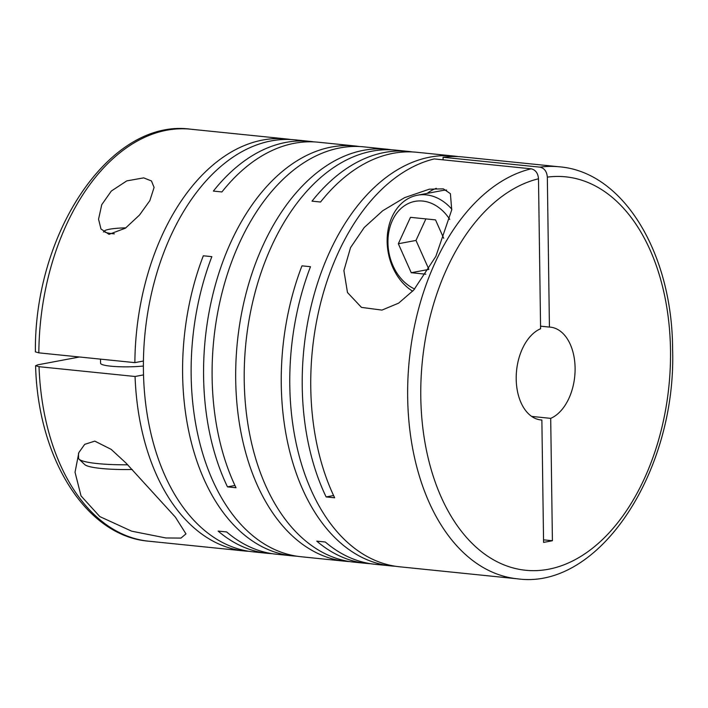 <?xml version="1.0" encoding="UTF-8"?>
<svg xmlns="http://www.w3.org/2000/svg" width="708" height="708" viewBox="0 0 708 708"><rect width="100%" height="100%" fill="white"/><g stroke="black" fill="none" stroke-linecap="round" stroke-linejoin="round"><path stroke-width="1.06" d="M143.68 177.867L126.759 180.894L111.333 191.036L101.748 204.683L98.562 219.206L100.978 229.003L109.041 234.348L125.44 228.162L139.511 215.037L149.839 200.647L154.087 187.452L151.468 180.965L143.68 177.867M395.276 566.232A207.063 129.75 95.8 0 1 390.993 565.913A207.063 129.75 95.8 0 1 281.262 384.506A207.063 129.75 95.8 0 1 301.962 265.836L310.493 266.712A207.063 129.75 95.8 0 0 289.793 385.382A207.063 129.75 95.8 0 0 399.524 566.781L517.406 578.808A207.063 129.75 -84.2 0 1 407.666 397.4A207.063 129.75 -84.2 0 1 531.142 168.814L434.234 158.928A207.063 129.75 95.8 0 0 310.768 387.524A207.063 129.75 95.8 0 0 334.663 497.804L326.131 496.928A207.063 129.75 95.8 0 1 302.236 386.648A207.063 129.75 95.8 0 1 453.996 156.061L416.968 152.282A207.063 129.75 95.8 0 0 320.547 202.019L312.016 201.152A207.063 129.75 95.8 0 1 408.436 151.415L395.993 150.14A207.063 129.75 95.8 0 0 244.233 380.736A207.063 129.75 95.8 0 0 353.973 562.134L366.408 563.409A207.063 129.75 95.8 0 0 370.682 563.727M435.871 256.331L451.731 209.887L450.403 193.682L443.35 188.85L429.322 189.186L404.64 197.629L382.754 210.719L364.257 227.48L350.54 247.623L343.902 270.58L347.478 292.528L361.478 307.396L381.957 310.095L398.639 303.139L413.755 290.032L435.871 256.331M391.719 149.822A207.063 129.75 95.8 0 0 387.462 149.273A207.063 129.75 95.8 0 0 235.702 379.86A207.063 129.75 95.8 0 0 345.433 561.267A207.063 129.75 95.8 0 0 349.717 561.586M387.462 149.273L363.885 146.866A207.063 129.75 95.8 0 0 212.126 377.461A207.063 129.75 95.8 0 0 236.021 487.741L227.489 486.865A207.063 129.75 95.8 0 1 203.594 376.585A207.063 129.75 95.8 0 1 355.354 145.998L318.326 142.219A207.063 129.75 95.8 0 0 221.914 191.957L213.374 191.089A207.063 129.75 95.8 0 1 309.794 141.352L295.183 139.857A207.063 129.75 95.8 0 0 143.423 370.452A207.063 129.75 95.8 0 0 253.163 551.851L267.766 553.346A207.063 129.75 95.8 0 0 272.049 553.665M296.634 556.178A207.063 129.75 95.8 0 1 292.36 555.851A207.063 129.75 95.8 0 1 182.62 374.452A207.063 129.75 95.8 0 1 203.32 255.783L211.851 256.65A207.063 129.75 95.8 0 0 191.151 375.32A207.063 129.75 95.8 0 0 300.891 556.718L345.433 561.267M390.993 565.913L374.939 564.276A207.063 129.75 95.8 0 1 325.299 542.009L316.768 541.142A207.063 129.75 95.8 0 0 366.408 563.409M458.244 156.61A207.063 129.75 95.8 0 0 453.996 156.061M412.684 151.954A207.063 129.75 95.8 0 0 408.436 151.415M94.801 441.128L84.712 444.35L78.862 452.545L75.039 472.254L81.039 495.91L99.81 516.592L131.661 531.177L165.831 537.956L180.947 538.089L185.974 533.894L175.363 517.114L126.104 463.138L111.183 449.368L94.801 441.128M244.632 550.983L148.591 541.186A207.063 129.75 -84.2 0 1 39.029 366.691L135.069 376.488A207.063 129.75 95.8 0 0 244.632 550.983A207.063 129.75 95.8 0 0 248.906 551.302M292.36 555.851L276.306 554.214A207.063 129.75 95.8 0 1 226.657 531.947L218.126 531.08A207.063 129.75 95.8 0 0 267.766 553.346M462.528 156.928A207.063 129.75 95.8 0 0 443.066 157.264L539.974 167.15A207.063 129.75 -84.2 0 1 559.426 166.814L462.528 156.928M540.558 326.176L549.426 327.078A46.64 29.223 -84.2 0 1 550.381 327.149A46.64 29.223 -84.2 0 1 575.1 368.01A46.64 29.223 -84.2 0 1 550.7 418.357L531.655 416.41M35.4 351.867L38.834 352.849A207.063 129.75 -84.2 0 1 190.62 129.192C110.359 118.077 34.161 232.268 35.4 351.867M549.426 327.078L547.337 177.124C546.833 171.478 544.372 168.15 539.974 167.15M427.163 193.39A55.029 42.17 79.3 0 1 436.296 188.328M412.675 291.2A51.303 39.312 79.3 0 1 387.214 237.516A51.303 39.312 79.3 0 1 417.428 195.222A51.303 39.312 79.3 0 1 426.207 194.859A51.303 39.312 79.3 0 1 451.828 209.223M414.684 288.997A45.701 35.019 79.3 0 1 388.17 236.729A45.701 35.019 79.3 0 1 422.747 201.063A45.701 35.019 79.3 0 1 449.757 219.427M125.856 227.861A22.382 3.177 -0.8 0 0 104.554 230.879A22.382 3.177 -0.8 0 0 112.572 233.684A22.382 3.177 -0.8 0 0 114.351 233.844M78.508 453.341L78.579 458.2A51.303 7.284 -0.8 0 0 79.119 459.244A51.303 7.284 -0.8 0 0 97.483 463.581A51.303 7.284 -0.8 0 0 127.732 464.793M79.119 459.244L84.739 464.59A45.701 6.487 -0.8 0 0 101.094 468.457A45.701 6.487 -0.8 0 0 132.228 469.484M143.397 366.027A27.984 3.974 179.2 0 1 110.882 366.186A27.984 3.974 179.2 0 1 100.571 363.248L100.509 359.133M290.908 139.538A207.063 129.75 95.8 0 0 286.651 138.989A207.063 129.75 95.8 0 0 134.874 362.638L38.834 352.849M143.432 361.027L134.874 362.638M135.069 376.488L143.52 374.895M314.051 141.901A207.063 129.75 95.8 0 0 309.794 141.352M234.941 485.467L227.489 486.865M359.611 146.547A207.063 129.75 95.8 0 0 355.354 145.998M333.583 495.529L326.131 496.928M425.889 218.905L415.994 240.428L428.862 269.288M415.994 240.428L398.33 243.747L411.242 272.722L425.8 274.208M428.783 269.421L411.242 272.722M443.712 238.26L435.517 219.887L410.472 217.329L398.33 243.747M417.428 195.222L442.164 190.567A51.303 39.312 79.3 0 1 446.624 190.071M539.965 419.826L541.868 420.012L543.576 542.399L552.408 540.735L550.7 418.357M543.54 539.832L552.408 540.735M443.066 157.264L443.102 159.831M531.142 168.814C535.54 169.805 537.991 173.133 538.496 178.788L540.593 328.742A46.64 29.223 -84.2 0 0 516.194 378.329A46.64 29.223 -84.2 0 0 540.912 419.941A46.64 29.223 -84.2 0 0 541.868 420.012M39.029 366.691L35.595 365.717L37.692 364.85L79.464 356.991M547.337 177.124A197.736 123.9 -84.2 0 1 670.503 350.062A197.736 123.9 -84.2 0 1 548.381 569.267A197.736 123.9 -84.2 0 1 420.791 397.038A197.736 123.9 -84.2 0 1 538.496 178.788M517.406 578.808C599.384 590.313 676.636 470.864 672.6 349.194C672.37 253.853 623.81 172.026 559.426 166.814M104.554 230.879L103.448 231.985M148.591 541.186C85.863 536.027 37.905 458.244 35.595 365.717M286.651 138.989L190.62 129.192"/></g></svg>
